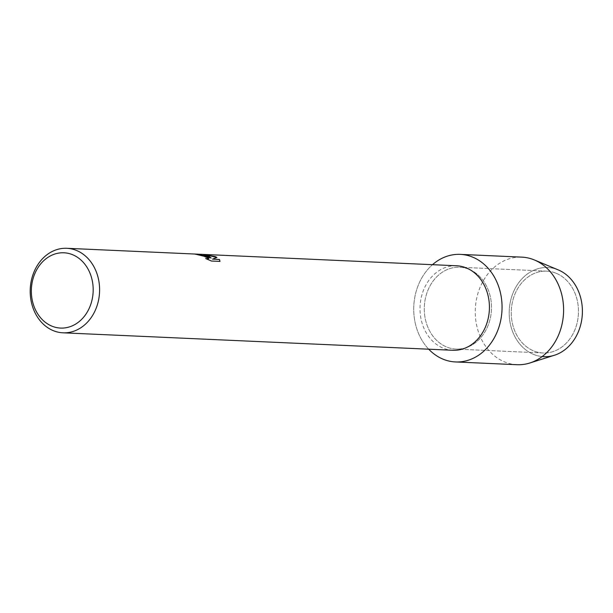 <?xml version="1.0" encoding="UTF-8"?>
<svg xmlns="http://www.w3.org/2000/svg" width="613" height="613" viewBox="0 0 613 613"><rect width="100%" height="100%" fill="white"/><g stroke="black" fill="none" stroke-linecap="round" stroke-linejoin="round"><path stroke-width="0.46" stroke-dasharray="3.06 2.3" d="M555.884 273.145A40.956 33.592 92.6 0 1 577.852 319.25A40.956 33.592 92.6 0 1 543.041 352.981A40.956 33.592 92.6 0 1 533.862 350.981A40.956 33.592 92.6 0 1 511.893 304.876A40.956 33.592 92.6 0 1 546.704 271.145A40.956 33.592 92.6 0 1 555.884 273.145A40.956 33.592 92.6 0 1 577.852 319.25A40.956 33.592 92.6 0 1 543.041 352.981A40.956 33.592 92.6 0 1 533.862 350.981A40.956 33.592 92.6 0 1 511.893 304.876A40.956 33.592 92.6 0 1 546.704 271.145A40.956 33.592 92.6 0 1 555.884 273.145M542.183 356.551A44.603 36.581 92.6 0 1 533.808 354.49A44.603 36.581 92.6 0 1 511.219 298.247A44.603 36.581 92.6 0 1 557.799 269.72A44.603 36.581 92.6 0 0 511.219 298.247A44.603 36.581 92.6 0 0 533.808 354.49A44.603 36.581 92.6 0 0 554.367 355.264M468.899 269.245A40.956 33.592 92.6 0 1 490.86 315.35A40.956 33.592 92.6 0 1 456.049 349.081A40.956 33.592 92.6 0 1 446.869 347.081A40.956 33.592 92.6 0 1 424.909 300.983A40.956 33.592 92.6 0 1 459.719 267.245A40.956 33.592 92.6 0 1 468.899 269.245A40.956 33.592 92.6 0 1 490.86 315.35A40.956 33.592 92.6 0 1 456.049 349.081A40.956 33.592 92.6 0 1 446.869 347.081A40.956 33.592 92.6 0 1 424.909 300.983A40.956 33.592 92.6 0 1 459.719 267.245A40.956 33.592 92.6 0 1 468.899 269.245M452.815 350.276A42.297 34.696 92.6 0 1 443.337 348.215A42.297 34.696 92.6 0 1 420.656 300.6A42.297 34.696 92.6 0 1 456.608 265.766M195.861 254.265L195.041 254.226A42.22 34.627 92.6 0 1 198.313 254.847L200.405 255.054L208.849 258.563M206.083 258.74L211.385 261.1L219.998 261.383M204.198 254.548L202.826 254.472L207.163 255.514L211.14 258.088M212.473 259.207L216.856 257.445M428.709 349.195A53.837 44.151 92.6 0 1 432.494 264.686A53.837 44.151 92.6 0 0 428.709 349.195M517.02 364.704A53.837 44.151 92.6 0 1 504.951 362.076A53.837 44.151 92.6 0 1 476.086 301.481A53.837 44.151 92.6 0 1 521.839 257.138M543.041 352.981L456.049 349.081L543.041 352.981M546.704 271.145L459.719 267.245L546.704 271.145"/><path stroke-width="0.92" d="M460.294 254.38A53.837 44.151 92.6 0 1 472.362 257.008A53.837 44.151 92.6 0 0 432.494 264.686A53.837 44.151 92.6 0 1 460.294 254.38L521.839 257.138A53.837 44.151 92.6 0 1 533.9 259.766A53.837 44.151 92.6 0 1 534.383 259.966A53.837 44.151 92.6 0 1 563.539 312.898A53.837 44.151 92.6 0 1 529.762 363.011L554.367 355.264A44.603 36.581 92.6 0 0 582.35 313.741A44.603 36.581 92.6 0 0 558.19 269.881A44.603 36.581 92.6 0 0 557.799 269.72A44.603 36.581 92.6 0 1 581.553 320.906A44.603 36.581 92.6 0 1 542.183 356.551M66.786 248.296L456.608 265.766A42.297 34.696 92.6 0 1 466.087 267.827A42.297 34.696 92.6 0 1 488.768 315.442A42.297 34.696 92.6 0 1 452.815 350.276L63.001 332.813A42.297 34.696 92.6 0 1 53.523 330.744A42.297 34.696 92.6 0 1 30.842 283.137A42.297 34.696 92.6 0 1 66.786 248.296A42.297 34.696 92.6 0 1 76.273 250.365A42.297 34.696 92.6 0 1 98.954 297.972A42.297 34.696 92.6 0 1 63.001 332.813M472.362 257.008A53.837 44.151 92.6 0 1 499.618 324.89A53.837 44.151 92.6 0 1 443.414 359.318A53.837 44.151 92.6 0 1 428.709 349.195A53.837 44.151 92.6 0 0 443.414 359.318A53.837 44.151 92.6 0 0 455.474 361.946A53.837 44.151 92.6 0 0 501.227 317.611A53.837 44.151 92.6 0 0 472.362 257.008M207.815 256.257L211.163 258.012L208.841 256.303L202.849 254.395L215.217 256.586L216.948 257.414L212.496 259.13L219.454 259.445L219.99 261.406L211.408 261.023L205.661 258.548L207.684 258.924L208.864 258.525L205.508 256.15L198.336 254.778A42.297 34.696 -87.4 0 0 195.057 254.15L207.815 256.257M72.388 254.625A37.684 30.911 92.6 0 1 91.475 302.14A37.684 30.911 92.6 0 1 52.128 326.239A37.684 30.911 92.6 0 1 33.041 278.731A37.684 30.911 92.6 0 1 72.388 254.625M195.861 254.265L211.163 258.012M208.849 258.563L206.083 258.74M219.998 261.383L219.431 259.514L212.496 259.13M216.856 257.445L204.198 254.548M529.762 363.011A53.837 44.151 92.6 0 1 517.02 364.704L455.474 361.946M558.19 269.881L534.383 259.966"/></g></svg>
